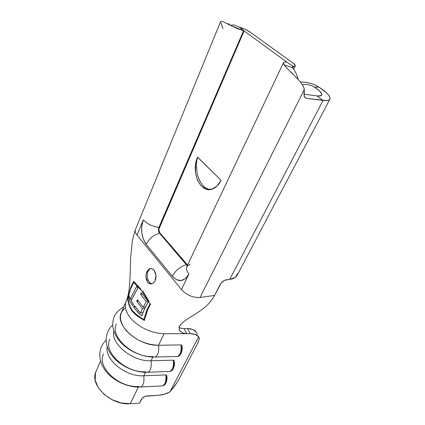 <?xml version="1.0" encoding="UTF-8"?>
<svg xmlns="http://www.w3.org/2000/svg" width="425" height="425" viewBox="0 0 425 425"><rect width="100%" height="100%" fill="white"/><g stroke="black" fill="none" stroke-linecap="round" stroke-linejoin="round"><path stroke-width="0.64" d="M153.335 283.14L151.417 283.985L149.43 283.65L147.688 282.195L146.46 279.841L145.929 276.962L146.147 273.982L147.077 271.341L148.569 269.439L150.413 268.563L152.347 268.86L154.084 270.289L155.364 272.643L155.98 275.559L155.81 278.587L154.881 281.249L153.335 283.14L151.417 283.985C149.898 284.075 148.654 283.48 147.688 282.195L145.929 276.962L146.147 273.982L147.077 271.341L147.911 271.256C145.748 275.729 148.352 283.703 152.054 283.842M174.324 361.091L173.825 360.283L173.145 360.156C173.724 363.635 173.411 366.669 172.205 369.261L173.315 368.682L172.205 369.261L170.133 371.434L172.205 369.261C173.411 366.669 173.724 363.635 173.145 360.156L151.04 360.761L152.83 357.053L151.04 360.761C132.685 361.882 110.553 343.767 113.788 330.947C110.553 343.767 132.685 361.882 151.04 360.761C151.693 366.605 150.71 370.435 148.081 372.247C135.618 373.001 120.233 366.249 112.126 355.783C103.907 345.408 104.428 332.164 112.689 325.13M176.115 356.538L177.682 356.501C179.169 356.044 180.274 355.087 181.008 353.637C182.102 351.252 182.442 348.67 182.028 345.886L181.533 345.073L180.853 344.935C181.459 348.436 181.135 351.523 179.892 354.195L181.008 353.642L179.892 354.195L177.682 356.501L179.892 354.195C181.135 351.523 181.459 348.436 180.853 344.935L158.536 345.243L164.082 333.763L190.283 333.662L195.229 334.464L198.661 336.781L199.224 337.71M166.86 375.801L166.356 375.009L165.681 374.903C166.233 378.356 165.925 381.337 164.757 383.855L165.867 383.26L164.757 383.855L162.807 385.9L164.757 383.855C165.925 381.337 166.233 378.356 165.681 374.903L143.778 375.78L145.462 372.295L143.778 375.78C125.912 377.103 104.46 359.64 107.19 346.63C104.46 359.64 125.912 377.103 143.778 375.78C144.404 381.507 143.469 385.241 140.967 386.984C128.695 387.866 113.613 381.31 105.655 370.94C97.596 360.66 98.042 347.469 106.08 340.266M176.837 382.93L169.979 391.887L164.417 394.214L158.87 395.234L145.462 396.249L142.274 398.145L139.512 403.107L130.294 403.692L138.327 387.058L130.294 403.692L121.157 402.932L111.998 399.654L103.992 394.272L98.17 387.483L95.205 380.178L95.391 373.262L96.124 371.227M182.272 332.796L179.419 330.384L179.01 327.17L181.167 323.962C191.351 314.596 206.497 310.707 214.545 295.412L200.042 297.484C193.008 297.829 186.814 295.184 181.464 289.553L137.041 235.025L143.31 219.863C147.31 224.081 152.501 226.583 158.881 227.37L243.562 30.722L230.334 25.33L233.808 24.868L239.477 27.179L233.808 24.868L230.334 25.33L237.028 28.464L244.088 30.967L286.445 61.795L244.088 30.967L159.322 227.582L158.881 227.37L243.562 30.722L239.477 27.179C243.589 28.417 247.233 30.122 250.415 32.289L292.783 62.916L250.415 32.289L245.299 29.383L239.477 27.179L244.088 30.967L158.966 228.926L158.966 230.414L159.965 232.937L187.574 265.067L186.681 264.35L186.283 264.679L159.587 233.251C153.51 234.977 149.058 238.669 146.221 244.333L172.332 276.298L176.529 279.756L181.156 280.58L185.512 278.587L188.907 274.013L181.464 289.553L137.041 235.025C135.485 233.065 134.927 231.301 135.363 229.734M197.609 157.292L221.064 180.242L216.973 186.129L211.746 189.231L206.226 189.141L201.238 185.964L197.492 180.227L195.511 172.794L195.558 164.73L197.641 157.192L221.064 180.242C219.066 184.397 216.452 187.218 213.228 188.695C200.967 194.841 190.273 172.428 197.641 157.192C196.78 160.368 196.361 162.892 196.387 164.751L197.035 172.816C198.3 178.564 200.419 182.947 203.394 185.959C205.403 188.036 207.644 189.231 210.12 189.545L210.093 189.545M127.038 299.646C124.876 303.121 124.791 307.238 126.783 312.003C128.095 314.983 130.172 317.889 133.014 320.716C142.067 328.902 152.426 333.248 164.082 333.763C152.426 333.248 142.067 328.902 133.014 320.716C130.172 317.889 128.095 314.983 126.783 312.003M150.663 303.848L147.48 310.319L144.335 320.551L137.307 316.051L131.925 310.978L128.764 304.342L127.76 297.983L131.006 286.716L133.609 281.361L140.834 289.032M142.71 290.998L149.016 301.229M153.058 356.58C132.903 357.792 109.56 336.403 116.423 323.988M126.267 301.086L121.316 312.609C114.511 324.833 138.237 346.253 158.536 345.243L164.082 333.763L186.883 333.673L183.988 328.541L187.515 328.541L183.988 328.541L186.883 333.673L183.048 333.099L180.253 331.447M100.539 360.953L96.055 371.381C88.979 384.513 110.744 405.684 130.294 403.692L139.512 403.107L141.339 399.41C142.572 397.423 144.532 396.254 147.22 395.903L158.87 395.234C162.562 394.984 166.265 393.869 169.979 391.887L198.661 336.781L169.979 391.887L174.861 385.842L178.388 380.263L197.428 343.857L178.319 380.391M138.646 386.405C118.867 388.121 96.528 366.86 103.535 353.977M145.738 371.732C125.773 373.203 102.94 351.873 109.878 339.214M196.345 332.345L192.87 329.54L187.515 328.541L190.283 333.662L186.883 333.673M199.224 339.092L199.102 339.718M198.587 341.333L197.428 343.857L199.197 339.251L199.288 338.252L198.661 336.781C196.871 334.735 194.076 333.694 190.283 333.662L187.515 328.541C193.014 328.716 196.27 330.74 197.285 334.613M146.689 372.3L148.277 372.157C150.774 370.186 151.693 366.387 151.04 360.761L173.145 360.156L174.229 360.655L174.324 361.069C174.712 363.853 174.377 366.392 173.32 368.682C172.656 370.032 171.594 370.951 170.133 371.429L168.693 371.482M173.267 367.614L174.059 364.958L174.117 361.813M139.687 387.047L141.153 386.899C143.528 385.002 144.404 381.299 143.778 375.78L165.681 374.903L166.759 375.365L166.855 375.774C167.227 378.521 166.898 381.018 165.867 383.254C165.272 384.513 164.252 385.395 162.812 385.9L161.495 385.969M165.83 382.176L166.605 379.583L166.664 376.481M153.903 357.069L155.63 356.942C158.254 354.886 159.221 350.986 158.536 345.243C145.775 344.739 134.953 339.819 126.06 330.48C118.793 320.88 118.602 313.267 125.497 307.647M182.028 345.886L180.853 344.935L158.536 345.243C159.221 351.209 158.185 355.141 155.423 357.037C142.683 357.653 126.857 350.598 118.639 339.931C115.239 335.283 113.262 330.485 112.715 325.534C112.614 322.389 113.199 319.191 114.458 315.945C116.726 312.088 119.845 309.039 123.818 306.786M180.938 352.58L181.757 349.86L181.815 346.672M183.988 328.541C181.347 328.328 179.833 328.036 179.451 327.664L180.673 328.105M237.814 273.376L235.301 277.35L229.755 279.347L226.429 279.762C223.821 280.335 221.722 281.929 220.134 284.559L214.545 295.412L221.292 282.88L224.703 280.282L229.755 279.347L323.074 100.459L316.949 95.907C319.547 96.236 321.103 95.96 321.613 95.083C322.198 93.309 319.802 90.642 314.431 87.082L319.026 87.168L314.431 87.082C310.925 84.899 306.839 84.086 302.17 84.649C306.834 84.086 310.925 84.899 314.431 87.082L319.361 90.833L321.661 93.909L320.838 95.731L316.949 95.907L304.045 94.175L316.949 95.907L323.074 100.459L306.239 98.297L304.172 96.603L304.316 89.569L200.042 297.484L214.545 295.412C206.497 310.707 191.351 314.596 181.167 323.962L179.249 326.49M230.334 25.33C224.177 22.01 220.942 20.745 220.633 21.542L135.485 229.394C134.847 231.025 135.363 232.9 137.041 235.025L143.31 219.863L141.753 226.01L141.759 232.778L143.321 239.195L146.221 244.333L172.332 276.298C175.429 270.534 180.078 266.661 186.283 264.679C180.078 266.661 175.429 270.534 172.332 276.298C178.569 282.683 184.094 281.924 188.907 274.013L181.464 289.553C186.814 295.184 193.008 297.829 200.042 297.484L304.316 89.569L304.024 94.35L304.38 97.07L306.239 98.297L304.242 96.783L306.239 98.297L326.49 100.629L328.817 100.135L329.975 99.025L329.928 97.357L328.706 95.221L326.395 92.735L319.026 87.168C313.448 83.714 307.222 82.004 300.348 82.041M303.923 88.225L304.316 89.569C303.322 82.067 288.639 70.991 283.99 64.738L292.538 67.734L283.99 64.738L283.443 62.751C283.788 62.119 284.798 61.853 286.477 61.965L293.547 66.497L294.966 66.321L295.311 65.593L292.783 62.916C294.7 64.329 295.529 65.37 295.269 66.04L293.547 66.497L292.772 68.101L293.547 66.497L286.477 61.965L284.654 62.034L283.592 62.539L283.363 63.453L283.99 64.738C286.599 67.899 290.487 71.91 295.667 76.766M298.138 79.284L298.068 78.875M292.538 67.734L292.326 66.767L293.547 66.497L292.278 66.842L292.538 67.734C294.732 70.146 296.602 74.04 298.159 79.411M283.422 62.799L186.841 266.608C185.911 268.706 186.602 271.171 188.907 274.013C186.617 271.198 185.922 268.743 186.819 266.656L190.273 264.063M300.348 82.036C307.206 81.972 313.432 83.688 319.026 87.168C327.133 92.512 330.751 96.528 329.885 99.222C329.136 100.507 326.862 100.922 323.074 100.459L229.755 279.347C233.452 278.848 235.923 277.467 237.171 275.219L329.88 99.227M227.067 23.678L229.681 24.082L229.027 24.666M222.976 28.725L220.612 22.127M187.361 265.508L186.283 264.679L186.681 264.35L159.965 232.937L159.587 233.251C158.371 231.513 158.132 229.553 158.881 227.37C152.501 226.583 147.31 224.081 143.31 219.863C140.319 228.916 141.291 237.076 146.221 244.333C149.058 238.669 153.51 234.977 159.587 233.251L159.965 232.937C158.86 231.354 158.642 229.569 159.322 227.582L158.881 227.37C158.132 229.553 158.371 231.513 159.587 233.251L186.283 264.679L187.361 265.508M138.104 286.142L135.835 283.746M133.609 281.361L130.618 287.773L127.76 297.983L127.989 301.097L129.577 306.505L131.925 310.978L132.621 310.877L131.925 310.978L133.153 312.263M134.406 313.554L137.307 316.051L144.335 320.551L147.757 309.607M148.628 300.603L146.636 297.383M134.752 313.071L140.335 317.512L143.772 319.6L146.901 309.942L149.961 303.859L142.375 291.582L143.018 291.502L142.375 291.582L133.684 282.365L134.449 282.28L133.684 282.365L130.512 289.175M130.804 288.357L127.925 298.037L128.26 301.022L129.641 305.511M130.47 307.259L132.202 310.425M131.293 308.789L132.196 310.42L137.232 315.254L143.772 319.6L144.67 319.457L143.772 319.6L146.184 311.908L149.961 303.859M133.53 311.817L134.21 312.513M140.914 290.047L133.684 282.365M130.124 290.349L127.925 298.037L129.104 304.119L130.486 307.28M148.681 301.814L142.375 291.582M135.416 309.416L133.599 307.041L134.348 305.596L140.473 312.981L142.428 308.662L136.68 301.224L137.482 299.758L143.177 307.201L146.253 301.654L140.569 294.222L141.408 292.735L148.357 301.793L144.473 309.007L141.732 315.95L136.234 310.468M132.212 302.531L133.434 304.305L132.696 305.75L129.907 301.277L128.509 296.9L128.918 295.502L130.146 299.142L136.659 286.376L137.833 287.959L131.033 300.767L131.755 301.883M149.531 268.834L150.822 268.526L150.052 268.781L147.911 271.256L147.077 271.341L149.531 268.834L150.413 268.563C151.752 268.377 152.973 268.951 154.084 270.289L155.98 275.559L154.881 281.249M149.191 269.376L147.911 271.256L147.22 273.87L147.22 276.824L147.927 279.719M149.17 281.993L150.87 283.475M131.394 300.002L131.065 300.82M131.681 301.777L133.434 304.305L132.696 305.75L129.907 301.277L128.509 296.9L128.918 295.502L129.397 297.303M130.146 299.136L131.936 298.902L130.146 299.142L136.659 286.376L137.833 287.959L132.935 296.958M129.237 296.804L128.509 296.9L129.237 296.804M148.357 301.793L145.653 306.659M143.687 310.739L141.732 315.95L137.158 311.615M140.298 303.466L143.177 307.201L145.547 306.861L143.177 307.201L146.253 301.654L148.054 301.405L146.253 301.654L143.384 297.92L140.569 294.222L142.359 293.988L140.569 294.222L141.408 292.735L146.588 299.492M140.919 306.802L136.68 301.224L138.401 300.99L136.68 301.224L137.514 299.806M137.822 310.117L140.473 312.981L142.949 312.609L140.473 312.981L142.428 308.662L144.808 308.316L142.402 308.635M135.336 306.908L137.195 309.32M136.244 310.478L133.599 307.041L135.251 306.802L133.599 307.041L134.348 305.596M208.813 189.306L207.448 188.838M200.499 182.144L198.518 177.99M197.035 172.816L196.393 164.549M126.278 301.065L127.941 295.853C128.817 291.794 129.434 288.432 129.997 278.078L130.672 257.008L132.499 239.785L135.405 229.606M148.081 372.247L170.133 371.429M140.967 386.984L162.812 385.9M155.423 357.037L177.682 356.501M293.643 69.392L295.258 66.061"/></g></svg>
